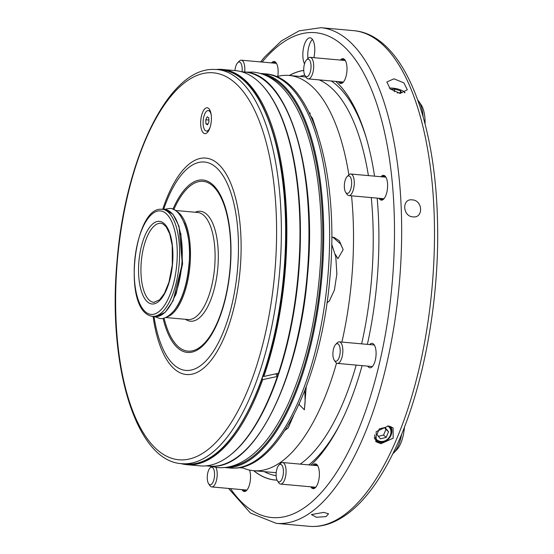<?xml version="1.0" encoding="UTF-8"?>
<svg xmlns="http://www.w3.org/2000/svg" width="554" height="554" viewBox="0 0 554 554"><rect width="100%" height="100%" fill="white"/><g stroke="black" fill="none" stroke-linecap="round" stroke-linejoin="round"><path stroke-width="0.83" d="M165.549 317.511L188.007 319.533A53.752 21.835 -84.9 0 0 189.177 319.561A53.752 21.835 -84.9 0 0 195.534 317.123A53.752 21.835 -84.9 0 0 214.578 267.963A53.752 21.835 -84.9 0 0 204.627 216.185A53.752 21.835 -84.9 0 0 197.653 212.466L175.189 210.444M277.076 480.173A205.804 83.606 95.1 0 1 253.704 470.699M289.299 75.476A205.804 83.606 95.1 0 1 303.751 70.365M277.048 480.117A205.749 83.585 95.1 0 1 253.822 470.706M289.41 75.483A205.749 83.585 95.1 0 1 303.751 70.427M336.541 363.112A198.408 80.607 95.1 0 1 319.125 410.507A198.408 80.607 95.1 0 1 253.497 470.678L273.212 472.451A198.408 80.607 -84.9 0 0 276.217 472.583M393.949 78.8L386.851 82.013L390.286 88.993L400.113 93.446L407.315 89.79L403.901 82.892L393.949 78.8M375.48 441.074A10.824 9.46 132 0 0 379.601 442.514A10.824 9.46 132 0 0 386.99 440.326M388.264 425.95L376.173 431.711L376.173 441.808L380.944 443.719L393.167 438.207L393.091 427.917L388.264 425.95M412.965 216.863C402.495 216.476 401.733 198.27 412.252 199.883C422.854 200.181 423.623 218.373 412.965 216.863M380.321 198.408A11.724 4.764 -84.9 0 0 382.066 199.468A11.724 4.764 -84.9 0 0 383.991 198.72M339.72 81.743A11.724 4.764 -84.9 0 0 341.465 82.802A11.724 4.764 -84.9 0 0 343.397 82.047M243.241 489.764A11.724 4.764 -84.9 0 0 244.986 490.823A11.724 4.764 -84.9 0 0 246.918 490.068M312.096 486.924A11.724 4.764 -84.9 0 0 313.841 487.984A11.724 4.764 -84.9 0 0 315.773 487.229M392.897 453.671A28.856 11.724 -84.9 0 0 393.762 452.867A28.856 11.724 -84.9 0 0 397.848 446.642A28.856 11.724 -84.9 0 0 401.719 433.962M423.124 116.818A28.856 11.724 -84.9 0 0 418.845 101.43A28.856 11.724 -84.9 0 0 417.758 100.052M404.455 427.065A25.255 10.256 95.1 0 1 400.258 444.44A25.255 10.256 95.1 0 1 396.685 449.883L393.762 452.867M418.845 101.43L421.192 104.886A25.255 10.256 95.1 0 1 425.063 123.978M313.841 57.678A14.432 5.865 -84.9 0 0 310.108 37.831A14.432 5.865 -84.9 0 0 305.337 42.201A14.432 5.865 -84.9 0 0 304.506 63.883M312.449 39.389A14.432 5.865 -84.9 0 0 310.261 42.651A14.432 5.865 -84.9 0 0 307.927 58.502M316.376 517.249L311.396 514.576L323.688 512.395L328.543 513.8L326.057 516.612L316.376 517.249M369.65 344.581A12.264 4.986 95.1 0 1 372.115 343.348A12.264 4.986 95.1 0 1 376 351.001A12.264 4.986 95.1 0 1 373.971 364.061A12.264 4.986 95.1 0 1 369.92 367.78A12.264 4.986 95.1 0 1 367.711 366.139M249.542 470.076A12.444 5.055 95.1 0 1 248.379 487.714A12.444 5.055 95.1 0 1 246.62 490.394A12.444 5.055 95.1 0 1 241.925 489.646M312.719 465.249A12.444 5.055 95.1 0 1 317.477 465.346A12.444 5.055 95.1 0 1 317.234 484.875A12.444 5.055 95.1 0 1 315.475 487.555A12.444 5.055 95.1 0 1 310.78 486.807M380.944 176.733A12.444 5.055 95.1 0 1 385.695 176.83A12.444 5.055 95.1 0 1 385.459 196.358A12.444 5.055 95.1 0 1 383.7 199.038A12.444 5.055 95.1 0 1 378.998 198.29M340.343 60.067A12.444 5.055 95.1 0 1 345.1 60.164A12.444 5.055 95.1 0 1 344.858 79.686A12.444 5.055 95.1 0 1 343.099 82.373A12.444 5.055 95.1 0 1 338.404 81.625M276.543 76.694A198.408 80.607 95.1 0 1 289.091 75.455A198.408 80.607 95.1 0 1 348.861 174.835M351.548 195.818A198.408 80.607 95.1 0 1 341.908 342.081M300.206 464.12A198.408 80.607 -84.9 0 0 338.833 412.28A198.408 80.607 -84.9 0 0 356.187 365.1M361.617 343.854A198.408 80.607 -84.9 0 0 368.68 304.949A198.408 80.607 -84.9 0 0 372.807 259.099A198.408 80.607 -84.9 0 0 371.256 197.591M368.41 175.604A198.408 80.607 -84.9 0 0 319.187 79.894M334.415 346.354A8.822 3.587 95.1 0 1 335.669 344.45A8.822 3.587 95.1 0 1 339.865 347.4A8.822 3.587 95.1 0 1 338.674 358.576A8.822 3.587 95.1 0 1 334.249 360.19A8.822 3.587 95.1 0 1 334.415 346.354M335.669 344.45L337.289 342.794A10.824 4.397 95.1 0 1 339.339 341.846A10.824 4.397 95.1 0 1 342.76 348.598A10.824 4.397 95.1 0 1 340.973 360.121A10.824 4.397 95.1 0 1 337.393 363.403A10.824 4.397 95.1 0 1 335.551 362.108L334.249 360.19M345.862 178.52A8.822 3.587 95.1 0 1 347.109 176.615A8.822 3.587 95.1 0 1 351.305 179.572A8.822 3.587 95.1 0 1 350.114 190.742A8.822 3.587 95.1 0 1 345.689 192.356A8.822 3.587 95.1 0 1 345.862 178.52M347.109 176.615L348.729 174.967A10.824 4.397 95.1 0 1 350.779 174.018A10.824 4.397 95.1 0 1 354.2 180.763A10.824 4.397 95.1 0 1 352.413 192.293A10.824 4.397 95.1 0 1 348.833 195.576A10.824 4.397 95.1 0 1 346.991 194.274L345.689 192.356M277.637 467.036A8.822 3.587 95.1 0 1 278.884 465.131A8.822 3.587 95.1 0 1 283.087 468.088A8.822 3.587 95.1 0 1 281.889 479.258A8.822 3.587 95.1 0 1 277.471 480.872A8.822 3.587 95.1 0 1 277.637 467.036M278.884 465.131L280.511 463.476A10.824 4.397 95.1 0 1 282.554 462.528A10.824 4.397 95.1 0 1 285.982 469.28A10.824 4.397 95.1 0 1 284.195 480.803A10.824 4.397 95.1 0 1 280.615 484.085A10.824 4.397 95.1 0 1 278.773 482.79L277.471 480.872M208.782 469.875A8.822 3.587 95.1 0 1 210.028 467.971A8.822 3.587 95.1 0 1 214.232 470.928A8.822 3.587 95.1 0 1 213.034 482.098A8.822 3.587 95.1 0 1 208.616 483.711A8.822 3.587 95.1 0 1 208.782 469.875M215.956 467.375A10.824 4.397 95.1 0 1 215.34 483.649A10.824 4.397 95.1 0 1 211.76 486.924A10.824 4.397 95.1 0 1 209.911 485.629L208.616 483.711M234.951 70.58A8.822 3.587 95.1 0 1 236.406 64.693A8.822 3.587 95.1 0 1 237.652 62.789A8.822 3.587 95.1 0 1 241.177 63.689A8.822 3.587 95.1 0 1 242.036 71.764M237.652 62.789L239.273 61.134A10.824 4.397 95.1 0 1 241.322 60.185A10.824 4.397 95.1 0 1 244.667 71.999M305.261 61.854A8.822 3.587 95.1 0 1 306.507 59.95A8.822 3.587 95.1 0 1 310.711 62.9A8.822 3.587 95.1 0 1 309.513 74.077A8.822 3.587 95.1 0 1 305.095 75.69A8.822 3.587 95.1 0 1 305.261 61.854M306.507 59.95L308.128 58.295A10.824 4.397 95.1 0 1 310.178 57.346A10.824 4.397 95.1 0 1 313.606 64.098A10.824 4.397 95.1 0 1 311.819 75.621A10.824 4.397 95.1 0 1 308.239 78.903A10.824 4.397 95.1 0 1 306.39 77.608L305.095 75.69M374.532 434.959A8.822 7.714 132 0 0 379.435 441.171A8.822 7.714 132 0 0 389.815 436.4A8.822 7.714 132 0 0 387.745 425.915M389.434 426.123A9.723 8.504 -48 0 1 390.854 435.513A9.723 8.504 -48 0 1 378.908 441.822A9.723 8.504 -48 0 1 374.199 437.688M390.314 436.635A10.824 9.46 132 0 0 391.055 435.132A10.824 9.46 132 0 0 390.819 426.538M404.6 92.857A8.822 2.348 12.2 0 0 403.783 91.548A8.822 2.348 12.2 0 0 394.386 88.335A8.822 2.348 12.2 0 0 389.407 88.141M403.783 91.548L404.482 92.096A9.723 2.59 -167.8 0 1 405.05 92.636M211.192 114.782A10.284 4.176 -84.9 0 0 208.276 110.585A10.284 4.176 -84.9 0 0 204.904 113.646A10.284 4.176 -84.9 0 0 203.173 124.615A10.284 4.176 -84.9 0 0 206.427 131.063L207.577 131.166A10.284 4.176 -84.9 0 0 207.805 131.173A10.284 4.176 -84.9 0 0 208.463 131.021M206.919 107.767A12.984 5.277 -84.9 0 0 200.728 120.924A12.984 5.277 -84.9 0 0 205.153 133.646A12.984 5.277 -84.9 0 0 207.334 132.503A12.984 5.277 -84.9 0 0 211.296 121.181A12.984 5.277 -84.9 0 0 209.419 109.332A12.984 5.277 -84.9 0 0 206.919 107.767M163.07 318.252A86.576 35.172 -84.9 0 0 189.246 352.483A86.576 35.172 -84.9 0 0 230.526 264.75A86.576 35.172 -84.9 0 0 201.012 179.932A86.576 35.172 -84.9 0 0 172.883 209.273M164.032 318.031A85.233 34.625 -84.9 0 0 189.669 351.174A85.233 34.625 -84.9 0 0 230.305 264.798A85.233 34.625 -84.9 0 0 201.247 181.303A85.233 34.625 -84.9 0 0 173.79 209.668M153.991 316.473A104.616 42.499 -84.9 0 0 188.021 370.46A104.616 42.499 -84.9 0 0 237.901 264.445A104.616 42.499 -84.9 0 0 202.238 161.962A104.616 42.499 -84.9 0 0 163.638 209.405M153.084 316.389A108.653 44.14 -84.9 0 0 188.734 374.573A108.653 44.14 -84.9 0 0 240.533 264.466A108.653 44.14 -84.9 0 0 203.498 158.022A108.653 44.14 -84.9 0 0 162.731 209.322M216.434 69.465A198.408 80.607 95.1 0 1 222.445 69.458A198.408 80.607 95.1 0 1 261.585 102.019A198.408 80.607 95.1 0 1 263.808 376.464L278.427 373.251A198.408 80.607 95.1 0 0 274.722 103.203A198.408 80.607 95.1 0 0 235.575 70.635L222.445 69.458M206.427 131.063A10.284 4.176 -84.9 0 0 209.8 128.009A10.284 4.176 -84.9 0 0 210.049 127.455M207.196 116.783L208.782 117.836L208.934 121.873L207.508 124.865L205.929 123.819L205.769 119.775L207.196 116.783M210.264 110.987A10.284 4.176 -84.9 0 0 209.426 110.689L208.276 110.585M207.923 123.999L205.929 123.819M208.865 120.052L205.769 119.775M275.975 373.791A193.72 78.703 95.1 0 1 275.94 373.895L277.346 376.471A198.408 80.607 95.1 0 1 199.987 465.859L186.85 464.674A198.408 80.607 95.1 0 1 180.936 463.594M277.346 376.471L262.693 379.629A198.408 80.607 95.1 0 1 186.85 464.674M263.275 375.487L263.808 376.464M262.693 379.629L262.16 378.659M263.012 376.249L263.621 376.118M293.724 415.175L288.246 427.854L284.901 430.41M299.347 403.575L299.271 404.662L304.381 409.794L306.224 386.879M304.852 390.473L305.129 401.872L304.381 409.794M331.701 244.182L335.793 256.779L336.874 273.946L334.415 290.04L329.443 300.78L326.992 302.941M335.295 254.321L337.912 258.704L343.161 249.639L339.332 240.838L334.02 237.368L331.798 237.167L333.141 237.41L340.558 243.961L343.161 249.639M310.635 115.744L312.567 118.501L317.421 133.099M309.409 113.141L310.074 112.912L310.06 114.512M397.301 92.899L401.747 92.733L400.618 90.835L394.85 89.118L394.289 91.708M400.196 92.788L400.618 90.835M390.612 89.277L394.85 89.118M384.483 427.612L385.916 429.371L383.583 435.049L378.368 436.337M386.186 437.397L388.52 431.718L385.065 427.466L379.275 428.9L376.942 434.578L380.397 438.83L386.186 437.397L383.583 435.049M385.916 429.371L388.52 431.718M253.497 470.678A198.408 80.607 95.1 0 1 241.371 467.223M310.178 57.346L345.315 60.511A11.724 4.764 -84.9 0 0 343.57 59.451A11.724 4.764 -84.9 0 0 341.666 60.185M385.93 177.204A11.724 4.764 -84.9 0 0 384.164 176.117A11.724 4.764 -84.9 0 0 382.26 176.851M317.705 465.72A11.724 4.764 -84.9 0 0 315.946 464.633A11.724 4.764 -84.9 0 0 314.042 465.367M271.488 62.907A12.444 5.055 95.1 0 1 276.245 63.004A12.444 5.055 95.1 0 1 277.789 76.362M276.474 63.378A11.724 4.764 -84.9 0 0 274.715 62.29A11.724 4.764 -84.9 0 0 272.803 63.024M335.766 81.383A205.804 83.606 95.1 0 1 360.211 120.093A205.804 83.606 95.1 0 1 374.539 176.158M377.163 198.124A205.804 83.606 95.1 0 1 367.378 344.373M362.094 365.626A205.804 83.606 95.1 0 1 331.444 439.467A205.804 83.606 95.1 0 1 310.946 465.09A205.749 83.585 95.1 0 0 331.458 439.447M335.724 81.383A205.749 83.585 95.1 0 1 360.218 120.114M331.271 80.981A201.4 81.819 95.1 0 1 366.457 138.472M340.876 422.501A201.4 81.819 95.1 0 1 308.834 464.896M276.127 475.657A201.4 81.819 95.1 0 1 264.341 471.655M299.936 76.431A201.4 81.819 95.1 0 1 304.797 75.185M353.694 30.657L320.863 27.7A248.822 101.084 95.1 0 1 399.586 182.875A248.822 101.084 95.1 0 1 358.521 447.881A248.822 101.084 95.1 0 1 276.224 523.343L309.056 526.3A248.822 101.084 -84.9 0 0 391.353 450.838A248.822 101.084 -84.9 0 0 432.418 185.832A248.822 101.084 -84.9 0 0 353.694 30.657C402.107 34.514 434.876 115.599 437.459 219.287C439.945 299.811 423.388 389.739 394.947 449.398C375.847 489.411 354.428 514.008 330.69 523.198C323.488 525.898 316.279 526.93 309.056 526.3M230.499 488.614A243.414 98.889 -84.9 0 0 352.296 443.692A243.414 98.889 -84.9 0 0 383.603 128.14A243.414 98.889 -84.9 0 0 262.139 62.062M153.811 302.332L159.628 299.797L164.427 293.364L168.963 282.215L172.301 264.812L172.225 245.609L169.711 233.843L166.124 226.718L162.765 223.802L160.93 223.283A39.68 16.121 -84.9 0 0 160.071 223.262A39.68 16.121 -84.9 0 0 141.228 262.423A39.68 16.121 -84.9 0 0 153.811 302.332A39.68 16.121 -84.9 0 0 154.358 302.359M158.548 221.323A41.488 16.855 95.1 0 1 172.696 261.959A41.488 16.855 95.1 0 1 152.911 304.001A41.488 16.855 95.1 0 1 138.77 263.358A41.488 16.855 95.1 0 1 158.548 221.323M152.205 314.423A51.944 21.1 -84.9 0 0 176.968 261.786A51.944 21.1 -84.9 0 0 159.261 210.894A51.944 21.1 -84.9 0 0 134.497 263.538A51.944 21.1 -84.9 0 0 152.205 314.423M161.027 209.246A53.752 21.835 95.1 0 1 162.197 209.273A53.752 21.835 95.1 0 1 179.24 263.337A53.752 21.835 95.1 0 1 153.721 316.369A53.752 21.835 95.1 0 1 152.551 316.341L155.175 316.576A53.752 21.835 -84.9 0 0 156.346 316.604A53.752 21.835 -84.9 0 0 181.871 263.572A53.752 21.835 -84.9 0 0 164.822 209.509L172.966 214.294L179.018 226.184L182.294 263.593L173.139 300.704L165.258 312.248L156.429 316.611L155.175 316.576M176.664 307.075A53.032 21.544 -84.9 0 0 184.26 222.701M176.172 211.116A53.752 21.835 95.1 0 1 189.953 265.74A53.752 21.835 95.1 0 1 166.636 317.026M261.599 84.637A197.868 80.385 95.1 0 1 298.502 275.518A197.868 80.385 95.1 0 1 228.089 456.731M276.965 375.778A197.148 80.095 -84.9 0 0 277.776 373.396M190.223 464.155A197.868 80.385 -84.9 0 0 284.174 268.912A197.868 80.385 -84.9 0 0 221.413 69.908C265.117 71.321 294.645 169.212 284.147 274.299C275.906 375.674 232.389 464.647 190.299 464.155L185.915 464.051A197.868 80.385 -84.9 0 0 190.223 464.155M213.532 466.253A197.868 80.385 -84.9 0 0 307.484 271.017A197.868 80.385 -84.9 0 0 244.723 72.006C288.426 73.419 317.954 171.311 307.456 276.398C299.215 377.773 255.699 466.745 213.609 466.253L209.225 466.149A197.868 80.385 -84.9 0 0 213.532 466.253M230.042 466.627A197.148 80.095 -84.9 0 0 320.863 277.533A197.148 80.095 -84.9 0 0 265.29 75.254M260.068 73.391A197.868 80.385 95.1 0 1 322.199 273.046A197.868 80.385 95.1 0 1 228.303 467.583A197.868 80.385 95.1 0 1 224.571 467.528M182.917 459.875A194.26 78.917 -84.9 0 0 275.532 263.025A194.26 78.917 -84.9 0 0 209.308 72.719A194.26 78.917 -84.9 0 0 116.693 269.569A194.26 78.917 -84.9 0 0 182.917 459.875M221.413 69.908L217.147 69.52A197.868 80.385 95.1 0 1 279.902 268.531A197.868 80.385 95.1 0 1 185.957 463.767A197.868 80.385 95.1 0 1 181.65 463.663L185.915 464.051M185.562 319.319A55.192 22.423 -84.9 0 0 191.705 321.237A55.192 22.423 -84.9 0 0 218.02 265.311A55.192 22.423 -84.9 0 0 199.205 211.24A55.192 22.423 -84.9 0 0 195.202 212.244M265.408 73.869C311.881 76.48 339.914 174.053 329.845 278.413C321.327 379.088 279.223 467.756 234.612 468.123L229.91 468.012A197.868 80.385 -84.9 0 0 234.217 468.116A197.868 80.385 -84.9 0 0 328.162 272.88A197.868 80.385 -84.9 0 0 265.408 73.869L260.041 73.384M210.437 466.233L217.493 467.541C223.823 468.088 230.111 467.119 236.35 464.64C255.962 456.461 273.295 436.102 288.343 403.561C306.715 362.42 317.497 314.277 320.676 259.147C324 197.037 314.277 137.904 294.513 104.235C287.831 92.615 280.04 83.986 271.141 78.336C265.442 74.783 259.431 72.706 253.102 72.11L245.928 72.138M163.707 209.412L169.579 208.491C180.826 207.154 192.543 234.82 188.962 264.424C187.21 284.036 182.356 299.319 174.413 310.275C168.582 316.729 163.672 319.443 159.677 318.432L154.067 316.479M180.867 233.463L182.564 263.905L176.317 293.225L175.251 295.871M320.863 27.7L299.125 30.844L281.46 40.851L264.646 56.972L260.588 61.923M289.091 75.455L305.967 76.978M339.339 341.846L374.324 344.997M350.779 174.018L385.909 177.176M282.554 462.528L317.691 465.692M210.028 467.971L211.462 466.51M239.12 467.659L243.116 468.019M241.322 60.185L276.453 63.35M164.822 209.509L160.826 209.239C133.431 208.152 121.707 312.359 152.551 316.341M217.147 69.52L212.445 69.409C167.696 69.762 125.481 158.998 117.129 259.999C107.296 364.068 135.315 461.039 181.65 463.663M244.723 72.006L241.454 71.708M229.91 468.012L224.543 467.528M209.225 466.149L205.956 465.852M308.239 78.903L343.369 82.068M211.76 486.924L246.89 490.089M280.615 484.085L315.745 487.25M348.833 195.576L383.97 198.734M337.393 363.403L372.378 366.554M228.546 488.441L250.415 513.032L276.224 523.343"/></g></svg>
